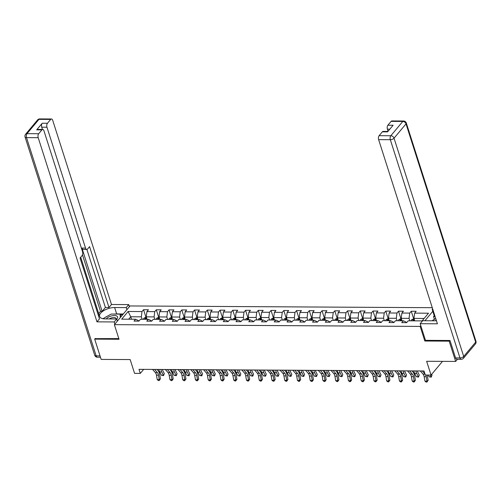 <?xml version="1.0" encoding="UTF-8"?>
<svg xmlns="http://www.w3.org/2000/svg" width="501" height="501" viewBox="0 0 501 501"><rect width="100%" height="100%" fill="white"/><g stroke="black" fill="none" stroke-linecap="round" stroke-linejoin="round"><path stroke-width="0.75" d="M432.269 307.689L130.028 305.954L114.378 324.661L420.164 326.414L420.796 325.663M95.253 338.444L94.683 339.127L101.158 359.405L130.166 359.574L134.569 373.364L140.286 373.402L143.662 369.369M457.463 359.273L455.653 361.44L426.639 361.277L431.042 375.067L442.508 361.365M425.455 340.267L424.829 341.018L449.178 341.156L449.748 340.473M449.178 341.156L455.653 361.44M432.814 311.303L424.917 320.734M138.514 321.116L138.307 320.465L135.577 319.243L134.03 321.091L138.934 321.116L140.48 319.275L148.321 319.319L146.78 321.166L151.684 321.191L153.225 319.344L161.071 319.394L159.531 321.235L164.428 321.266L165.975 319.419L173.822 319.463L172.275 321.31L177.179 321.335L178.725 319.494L186.566 319.538L185.026 321.385L189.929 321.41L191.47 319.563L199.317 319.613L197.77 321.454L202.673 321.485L204.22 319.638L212.067 319.682L210.52 321.529L215.424 321.554L216.971 319.713L224.811 319.757L223.271 321.604L228.174 321.629L229.715 319.782L237.562 319.832L236.015 321.673L240.918 321.705L242.465 319.857L250.306 319.901L248.765 321.748L253.669 321.774L255.209 319.932L263.056 319.976L261.509 321.824L266.413 321.849L267.96 320.001L275.807 320.051L274.26 321.892L279.163 321.924L280.71 320.076L288.551 320.12L287.01 321.968L291.914 321.993L293.454 320.152L301.301 320.195L299.755 322.043L304.658 322.068L306.205 320.22L314.052 320.271L312.505 322.112L317.409 322.143L318.949 320.296L326.796 320.339L325.255 322.187L330.159 322.218L331.7 320.371L339.546 320.415L338 322.262L342.903 322.287L344.45 320.446L352.291 320.49L350.75 322.331L355.654 322.362L357.194 320.515L365.041 320.559L363.494 322.406L368.398 322.437L369.945 320.59L377.792 320.634L376.245 322.481L381.148 322.506L382.695 320.665L390.536 320.709L388.995 322.55L393.899 322.581L395.439 320.734L403.286 320.778L401.739 322.625L406.643 322.657L408.19 320.809L422.08 320.89L428.512 313.206L414.621 313.125L416.162 311.278L411.258 311.253L413.626 318.649M135.577 319.243L121.687 319.162L128.118 311.478L142.008 311.559L143.549 309.712L145.91 317.114M411.258 311.253L409.718 313.094L401.871 313.05L403.418 311.209L398.514 311.177L396.967 313.025L389.127 312.981L390.667 311.134L385.764 311.102L384.223 312.95L376.376 312.906L377.923 311.058L373.02 311.033L371.473 312.875L363.626 312.831L365.173 310.983L360.269 310.958L358.722 312.806L350.882 312.756L352.422 310.914L347.519 310.883L345.978 312.73L338.131 312.687L339.678 310.839L334.774 310.814L333.228 312.655L325.381 312.611L326.928 310.764L322.024 310.739L320.483 312.586L312.637 312.536L314.177 310.695L309.274 310.664L307.733 312.511L299.886 312.467L301.433 310.62L296.529 310.595L294.983 312.436L287.142 312.392L288.682 310.545L283.779 310.52L282.238 312.367L274.391 312.317L275.938 310.476L271.035 310.445L269.488 312.292L261.641 312.248L263.188 310.401L258.284 310.376L256.737 312.217L248.897 312.173L250.437 310.326L245.534 310.301L243.993 312.148L236.146 312.098L237.693 310.257L232.79 310.225L231.243 312.073L223.396 312.029L224.943 310.182L220.039 310.157L218.499 311.998L210.652 311.954L212.192 310.106L207.295 310.081L205.748 311.929L197.901 311.879L199.448 310.038L194.545 310.006L192.998 311.854L185.157 311.81L186.698 309.962L181.794 309.937L180.254 311.779L172.407 311.735L173.953 309.887L169.05 309.862L167.503 311.703L159.656 311.66L161.203 309.818L156.299 309.787L154.753 311.635L146.912 311.591L148.453 309.743L143.549 309.712M431.042 375.067L425.324 375.036L424.028 370.978L138.996 369.343L140.286 373.402M148.321 319.319L151.051 320.54L151.258 321.191M147.037 319.312L146.254 316.857L154.101 316.901L154.884 319.356M146.912 311.591L146.254 316.857M154.753 311.635L154.101 316.901M161.071 319.394L163.802 320.615L164.009 321.26M159.788 319.381L159.005 316.926L166.846 316.976L167.628 319.431M159.656 311.66L159.005 316.926M167.503 311.703L166.846 316.976M173.822 319.463L176.546 320.69L176.753 321.335M172.532 319.456L171.749 317.001L179.596 317.045L180.379 319.5M172.407 311.735L171.749 317.001M180.254 311.779L179.596 317.045M186.566 319.538L189.297 320.759L189.503 321.41M185.282 319.532L184.5 317.077L192.34 317.12L193.129 319.575M185.157 311.81L184.5 317.077M192.998 311.854L192.34 317.12M199.317 319.613L202.047 320.834L202.254 321.479M198.027 319.6L197.244 317.146L205.091 317.196L205.873 319.651M197.901 311.879L197.244 317.146M205.748 311.929L205.091 317.196M212.067 319.682L214.791 320.909L214.998 321.554M210.777 319.676L209.994 317.221L217.841 317.265L218.624 319.719M210.652 311.954L209.994 317.221M218.499 311.998L217.841 317.265M224.811 319.757L227.542 320.978L227.748 321.629M223.527 319.751L222.745 317.296L230.585 317.34L231.368 319.795M223.396 312.029L222.745 317.296M231.243 312.073L230.585 317.34M237.562 319.832L240.286 321.053L240.493 321.698M236.272 319.82L235.489 317.365L243.336 317.415L244.119 319.87M236.146 312.098L235.489 317.365M243.993 312.148L243.336 317.415M250.306 319.901L253.036 321.128L253.243 321.774M249.022 319.895L248.239 317.44L256.086 317.484L256.869 319.939M248.897 312.173L248.239 317.44M256.737 312.217L256.086 317.484M263.056 319.976L265.787 321.197L265.993 321.849M261.772 319.97L260.983 317.515L268.83 317.559L269.613 320.014M261.641 312.248L260.983 317.515M269.488 312.292L268.83 317.559M275.807 320.051L278.531 321.273L278.738 321.918M274.517 320.039L273.734 317.59L281.581 317.634L282.364 320.089M274.391 312.317L273.734 317.59M282.238 312.367L281.581 317.634M288.551 320.12L291.281 321.348L291.488 321.993M287.267 320.114L286.484 317.659L294.325 317.703L295.108 320.158M287.142 312.392L286.484 317.659M294.983 312.436L294.325 317.703M301.301 320.195L304.032 321.417L304.239 322.068M300.011 320.189L299.229 317.734L307.075 317.778L307.858 320.233M299.886 312.467L299.229 317.734M307.733 312.511L307.075 317.778M314.052 320.271L316.776 321.492L316.983 322.137M312.762 320.264L311.979 317.809L319.826 317.853L320.609 320.308M312.637 312.536L311.979 317.809M320.483 312.586L319.826 317.853M326.796 320.339L329.526 321.567L329.733 322.212M325.512 320.333L324.729 317.878L332.57 317.922L333.353 320.377M325.381 312.611L324.729 317.878M333.228 312.655L332.57 317.922M339.546 320.415L342.271 321.636L342.477 322.287M338.256 320.408L337.474 317.953L345.321 317.997L346.103 320.452M338.131 312.687L337.474 317.953M345.978 312.73L345.321 317.997M352.291 320.49L355.021 321.711L355.228 322.356M351.007 320.483L350.224 318.029L358.071 318.072L358.854 320.527M350.882 312.756L350.224 318.029M358.722 312.806L358.071 318.072M365.041 320.559L367.772 321.786L367.978 322.431M363.757 320.552L362.968 318.097L370.815 318.141L371.598 320.596M363.626 312.831L362.968 318.097M371.473 312.875L370.815 318.141M377.792 320.634L380.516 321.855L380.722 322.506M376.502 320.627L375.719 318.173L383.566 318.216L384.348 320.671M376.376 312.906L375.719 318.173M384.223 312.95L383.566 318.216M390.536 320.709L393.266 321.93L393.473 322.581M389.252 320.703L388.469 318.248L396.31 318.292L397.093 320.746M389.127 312.981L388.469 318.248M396.967 313.025L396.31 318.292M403.286 320.778L406.017 322.005L406.223 322.65M401.996 320.772L401.213 318.317L409.06 318.36L409.843 320.815M401.871 313.05L401.213 318.317M409.718 313.094L409.06 318.36M414.747 320.847L413.964 318.392L424.122 318.448M414.621 313.125L413.964 318.392M424.829 341.018L420.164 326.414M94.683 339.127L119.038 339.265L114.378 324.661M131.512 319.218L130.73 316.77L128.688 319.206M142.134 319.281L141.351 316.826L130.73 316.77L128.118 311.478M142.008 311.559L141.351 316.826M398.514 311.177L400.875 318.58M385.764 311.102L388.125 318.504M373.02 311.033L375.381 318.429M360.269 310.958L362.63 318.354M347.519 310.883L349.88 318.285M334.774 310.814L337.135 318.21M322.024 310.739L324.385 318.135M309.274 310.664L311.641 318.066M296.529 310.595L298.89 317.991M283.779 310.52L286.14 317.916M271.035 310.445L273.396 317.847M258.284 310.376L260.645 317.772M245.534 310.301L247.895 317.697M232.79 310.225L235.151 317.628M220.039 310.157L222.4 317.553M207.295 310.081L209.656 317.477M194.545 310.006L196.906 317.409M181.794 309.937L184.155 317.333M169.05 309.862L171.411 317.258M156.299 309.787L158.66 317.189M425.681 375.036A4.778 2.48 -89.7 0 1 426.201 376.727L426.977 381.142L428.148 380.359L427.378 375.944A7.171 3.72 90.3 0 0 427.178 375.042M420.264 370.953L423.082 374.159A4.778 2.48 -89.7 0 1 424.159 376.714L424.929 381.129L426.977 381.142L426.921 382.081L426.1 382.075L424.929 381.129M428.148 380.359L426.921 382.081M422.305 370.965L425.005 374.034M414.045 318.655L411.69 319.657A2.536 1.315 90.3 0 0 411.183 320.828M413.72 320.84A2.536 1.315 -89.7 0 1 413.939 320.152L412.962 320.145A2.536 1.315 90.3 0 0 412.736 320.834M431.637 374.36L432.019 375.117L431.236 377.172L429.088 376.79L428.205 375.049M429.088 376.79L431.129 376.796L430.246 375.061M431.236 377.172L432.019 375.117M432.006 320.778L435.738 318.548M436.196 319.982A6.212 2.824 -17.7 0 0 435.438 320.753M116.752 319.081A6.212 2.824 -17.7 0 0 116.695 315.981A6.212 2.824 -17.7 0 0 111.266 315.981A6.212 2.824 -17.7 0 0 106.243 318.905M116.038 318.962A4.252 1.935 -17.7 0 0 116.013 318.479A4.252 1.935 -17.7 0 0 115.412 317.834A4.252 1.935 -17.7 0 0 109.274 318.924M102.937 318.699L111.203 314.058L120.021 314.108L120.353 317.521M120.904 316.864L120.021 314.108M118.117 320.189L117.259 320.671M434.924 318.999L434.336 318.999L433.559 316.563L434.235 315.755L432.188 309.349L432.632 308.816M432.188 309.349L432.801 309.349M455.559 357.921L459.974 357.946A2.868 1.49 90.3 0 0 461.227 359.298L456.812 359.273A2.868 1.49 -89.7 0 1 455.559 357.921L449.992 340.48L425.481 340.336L420.17 323.702L422.669 320.721L434.273 320.79A10.753 4.885 -17.7 0 0 436.409 320.659M420.17 323.702L437.417 323.803L378.637 139.635A2.868 1.49 -89.7 0 1 379.132 135.683L382.344 131.838A2.868 1.49 -89.7 0 1 383.14 131.406L387.943 131.431M434.336 318.999L433.803 319.632M389.828 129.183L387.398 129.164A2.868 1.49 -89.7 0 1 387.887 125.219L391.106 121.374A2.868 1.49 -89.7 0 1 391.895 120.941L403.581 121.01A2.868 1.49 90.3 0 0 402.791 121.442L391.106 121.374M382.344 131.838L387.574 131.869L393.116 125.244L387.887 125.219M387.398 129.164L388.068 131.281M434.235 315.755L434.849 315.762M435.106 316.576L433.559 316.563M117.384 321.066L116.714 318.968L114.215 321.949L96.975 321.849L38.201 137.681L26.515 137.612L96.167 355.86L100.031 355.879M116.714 318.968L105.11 318.899A10.753 4.885 -17.7 0 1 99.624 316.482A10.753 4.885 -17.7 0 1 103.87 310.564A10.753 4.885 -17.7 0 1 114.629 307.526L126.233 307.589L128.732 304.608L111.485 304.508L108.993 307.495L89.573 246.642L87.581 249.016A2.868 1.49 90.3 0 1 86.792 249.454A2.868 1.49 90.3 0 1 85.539 248.101L46.956 127.216L41.727 127.185A2.868 1.49 -89.7 0 1 42.222 123.233L36.679 129.859A2.868 1.49 -89.7 0 1 37.469 129.421L42.698 129.452A2.868 1.49 90.3 0 0 41.909 129.884L38.69 133.729A2.868 1.49 90.3 0 0 38.201 137.681M98.678 313.532L100.501 311.353L102.135 311.365L105.398 307.47L108.993 307.495M98.472 315.743L99.135 314.954L80.711 257.232M42.698 129.452A2.868 1.49 90.3 0 1 43.95 130.805L82.533 251.69A2.868 1.49 90.3 0 1 82.039 255.642L80.054 258.015L99.474 318.868L96.975 321.849M114.886 324.047L114.215 321.949M129.402 306.706L128.732 304.608M126.903 309.693L126.233 307.589M111.485 304.508L52.711 120.34A2.868 1.49 90.3 0 0 51.459 118.987A2.868 1.49 90.3 0 0 50.664 119.42L47.451 123.265A2.868 1.49 90.3 0 0 46.956 127.216M95.077 338.651L118.818 338.576M102.135 311.365L81.939 248.083L85.539 248.101M100.501 311.353L82.471 254.859M42.447 129.452L41.727 127.185M105.398 307.47L86.88 249.448M86.792 249.454L83.197 249.429A2.868 1.49 -89.7 0 1 81.939 248.083M123.321 313.97L116.677 313.933A10.753 4.885 -17.7 0 0 114.416 314.077M107.627 316.068A10.753 4.885 -17.7 0 0 105.154 317.459M122.645 314.778L120.234 314.766M409.561 370.897L412.373 374.097A4.778 2.48 -89.7 0 1 413.45 376.652L414.227 381.073L415.404 380.29L414.628 375.875A7.171 3.72 90.3 0 0 413.012 372.036L412.022 370.909M407.52 370.884L410.332 374.084A4.778 2.48 -89.7 0 1 411.409 376.646L412.185 381.061L414.227 381.073L414.17 382.006L413.356 382L412.185 381.061M415.404 380.29L414.17 382.006M396.811 370.821L399.629 374.022A4.778 2.48 -89.7 0 1 400.706 376.583L401.476 380.998L402.654 380.215L401.877 375.8A7.171 3.72 90.3 0 0 400.261 371.961L399.272 370.834M394.769 370.809L397.581 374.009A4.778 2.48 -89.7 0 1 398.658 376.57L399.435 380.985L401.476 380.998L401.426 381.931L400.606 381.931L399.435 380.985M402.654 380.215L401.426 381.931M401.301 318.58L398.946 319.582A2.536 1.315 90.3 0 0 398.439 320.753M400.969 320.765A2.536 1.315 -89.7 0 1 401.195 320.076L400.211 320.07A2.536 1.315 90.3 0 0 399.992 320.759M417.252 370.94A4.778 2.48 90.3 0 0 417.577 371.723L419.268 375.042L418.485 377.103L416.337 376.714L414.646 373.395A7.171 3.72 -89.7 0 1 413.826 370.922M416.337 376.714L418.385 376.727L416.688 373.408A7.171 3.72 -89.7 0 1 415.868 370.928M418.485 377.103L419.268 375.042M388.551 318.504L386.196 319.506A2.536 1.315 90.3 0 0 385.689 320.678M388.225 320.696A2.536 1.315 -89.7 0 1 388.444 320.001L387.461 319.995A2.536 1.315 90.3 0 0 387.242 320.69M404.507 370.865A4.778 2.48 90.3 0 0 404.827 371.654L406.524 374.967L405.741 377.028L403.593 376.639L401.896 373.32A7.171 3.72 -89.7 0 1 401.076 370.846M403.593 376.639L405.635 376.652L403.944 373.333A7.171 3.72 -89.7 0 1 403.123 370.859M405.741 377.028L406.524 374.967M384.067 370.746L386.878 373.953A4.778 2.48 -89.7 0 1 387.956 376.508L388.732 380.923L389.903 380.14L389.133 375.725A7.171 3.72 90.3 0 0 387.517 371.886L386.528 370.765M382.019 370.734L384.837 373.94A4.778 2.48 -89.7 0 1 385.914 376.495L386.684 380.91L388.732 380.923L388.676 381.862L387.862 381.856L386.684 380.91M389.903 380.14L388.676 381.862M371.316 370.677L374.128 373.878A4.778 2.48 -89.7 0 1 375.205 376.433L375.982 380.848L377.159 380.071L376.383 375.656A7.171 3.72 90.3 0 0 374.767 371.817L373.777 370.69M369.275 370.665L372.086 373.865A4.778 2.48 -89.7 0 1 373.164 376.42L373.94 380.841L375.982 380.848L375.925 381.787L375.111 381.781L373.94 380.841M377.159 380.071L375.925 381.787M358.566 370.602L361.384 373.802A4.778 2.48 -89.7 0 1 362.461 376.364L363.231 380.779L364.409 379.996L363.632 375.581A7.171 3.72 90.3 0 0 362.016 371.742L361.027 370.615M356.524 370.59L359.342 373.79A4.778 2.48 -89.7 0 1 360.419 376.351L361.19 380.766L363.231 380.779L363.181 381.712L362.361 381.712L361.19 380.766M364.409 379.996L363.181 381.712M375.8 318.436L373.445 319.438A2.536 1.315 90.3 0 0 372.938 320.609M375.474 320.621A2.536 1.315 -89.7 0 1 375.694 319.926L374.717 319.926A2.536 1.315 90.3 0 0 374.491 320.615M391.757 370.79A4.778 2.48 90.3 0 0 392.083 371.579L393.773 374.898L392.991 376.952L390.843 376.57L389.152 373.251A7.171 3.72 -89.7 0 1 388.331 370.771M390.843 376.57L392.884 376.577L391.193 373.264A7.171 3.72 -89.7 0 1 390.373 370.784M392.991 376.952L393.773 374.898M363.056 318.36L360.701 319.362A2.536 1.315 90.3 0 0 360.194 320.534M362.724 320.546A2.536 1.315 -89.7 0 1 362.949 319.857L361.966 319.851A2.536 1.315 90.3 0 0 361.747 320.54M379.007 370.721A4.778 2.48 90.3 0 0 379.332 371.504L381.029 374.823L380.24 376.877L378.098 376.495L376.401 373.176A7.171 3.72 -89.7 0 1 375.581 370.702M378.098 376.495L380.14 376.508L378.443 373.189A7.171 3.72 -89.7 0 1 377.622 370.709M380.24 376.877L381.029 374.823M350.305 318.285L347.951 319.287A2.536 1.315 90.3 0 0 347.443 320.458M349.98 320.477A2.536 1.315 -89.7 0 1 350.199 319.782L349.216 319.776A2.536 1.315 90.3 0 0 348.997 320.471M366.262 370.646A4.778 2.48 90.3 0 0 366.588 371.435L368.279 374.748L367.496 376.808L365.348 376.42L363.657 373.101A7.171 3.72 -89.7 0 1 362.83 370.627M365.348 376.42L367.39 376.433L365.699 373.113A7.171 3.72 -89.7 0 1 364.878 370.64M367.496 376.808L368.279 374.748M345.822 370.527L348.633 373.727A4.778 2.48 -89.7 0 1 349.711 376.289L350.487 380.704L351.658 379.921L350.888 375.506A7.171 3.72 90.3 0 0 349.272 371.667L348.283 370.546M343.774 370.515L346.592 373.721A4.778 2.48 -89.7 0 1 347.669 376.276L348.445 380.691L350.487 380.704L350.431 381.643L349.617 381.637L348.445 380.691M351.658 379.921L350.431 381.643M337.555 318.21L335.207 319.218A2.536 1.315 90.3 0 0 334.699 320.389M337.229 320.402A2.536 1.315 -89.7 0 1 337.449 319.707L336.472 319.707A2.536 1.315 90.3 0 0 336.252 320.396M353.512 370.571A4.778 2.48 90.3 0 0 353.838 371.36L355.528 374.679L354.746 376.733L352.598 376.351L350.907 373.032A7.171 3.72 -89.7 0 1 350.086 370.552M352.598 376.351L354.645 376.357L352.948 373.045A7.171 3.72 -89.7 0 1 352.128 370.565M354.746 376.733L355.528 374.679M333.071 370.458L335.889 373.658A4.778 2.48 -89.7 0 1 336.966 376.213L337.737 380.628L338.914 379.852L338.137 375.437A7.171 3.72 90.3 0 0 336.522 371.598L335.532 370.471M331.029 370.446L333.841 373.646A4.778 2.48 -89.7 0 1 334.918 376.201L335.695 380.622L337.737 380.628L337.687 381.568L336.866 381.562L335.695 380.622M338.914 379.852L337.687 381.568M324.811 318.141L322.456 319.143A2.536 1.315 90.3 0 0 321.949 320.314M324.485 320.327A2.536 1.315 -89.7 0 1 324.704 319.638L323.721 319.632A2.536 1.315 90.3 0 0 323.502 320.321M340.768 370.502A4.778 2.48 90.3 0 0 341.087 371.285L342.784 374.604L342.001 376.658L339.853 376.276L338.156 372.957A7.171 3.72 -89.7 0 1 337.336 370.483M339.853 376.276L341.895 376.289L340.204 372.969A7.171 3.72 -89.7 0 1 339.377 370.49M342.001 376.658L342.784 374.604M320.321 370.383L323.139 373.583A4.778 2.48 -89.7 0 1 324.216 376.145L324.992 380.56L326.164 379.777L325.393 375.362A7.171 3.72 90.3 0 0 323.778 371.523L322.782 370.396M318.279 370.371L321.097 373.571A4.778 2.48 -89.7 0 1 322.174 376.132L322.945 380.547L324.992 380.56L324.936 381.493L324.116 381.493L322.945 380.547M326.164 379.777L324.936 381.493M312.06 318.066L309.706 319.068A2.536 1.315 90.3 0 0 309.198 320.239M311.735 320.258A2.536 1.315 -89.7 0 1 311.954 319.563L310.977 319.557A2.536 1.315 90.3 0 0 310.752 320.252M328.017 370.427A4.778 2.48 90.3 0 0 328.343 371.216L330.034 374.529L329.251 376.589L327.103 376.201L325.412 372.882A7.171 3.72 -89.7 0 1 324.592 370.408M327.103 376.201L329.144 376.213L327.454 372.894A7.171 3.72 -89.7 0 1 326.633 370.421M329.251 376.589L330.034 374.529M307.576 370.308L310.388 373.508A4.778 2.48 -89.7 0 1 311.465 376.069L312.242 380.484L313.419 379.702L312.643 375.287A7.171 3.72 90.3 0 0 311.027 371.448L310.038 370.327M305.535 370.295L308.347 373.502A4.778 2.48 -89.7 0 1 309.424 376.057L310.2 380.472L312.242 380.484L312.186 381.424L311.371 381.418L310.2 380.472M313.419 379.702L312.186 381.424M299.316 317.991L296.961 318.999A2.536 1.315 90.3 0 0 296.454 320.17M298.984 320.183A2.536 1.315 -89.7 0 1 299.21 319.488L298.227 319.488A2.536 1.315 90.3 0 0 298.007 320.177M315.267 370.352A4.778 2.48 90.3 0 0 315.592 371.141L317.283 374.46L316.5 376.514L314.359 376.132L312.662 372.813A7.171 3.72 -89.7 0 1 311.841 370.333M314.359 376.132L316.4 376.138L314.703 372.825A7.171 3.72 -89.7 0 1 313.883 370.345M316.5 376.514L317.283 374.46M294.826 370.239L297.644 373.439A4.778 2.48 -89.7 0 1 298.721 375.994L299.492 380.409L300.669 379.633L299.892 375.211A7.171 3.72 90.3 0 0 298.277 371.379L297.287 370.252M292.784 370.226L295.596 373.427A4.778 2.48 -89.7 0 1 296.673 375.982L297.45 380.403L299.492 380.409L299.441 381.349L298.621 381.342L297.45 380.403M300.669 379.633L299.441 381.349M286.566 317.922L284.211 318.924A2.536 1.315 90.3 0 0 283.704 320.095M286.24 320.108A2.536 1.315 -89.7 0 1 286.459 319.419L285.476 319.413A2.536 1.315 90.3 0 0 285.257 320.101M302.523 370.283A4.778 2.48 90.3 0 0 302.842 371.066L304.539 374.385L303.756 376.439L301.608 376.057L299.911 372.738A7.171 3.72 -89.7 0 1 299.091 370.258M301.608 376.057L303.65 376.069L301.959 372.75A7.171 3.72 -89.7 0 1 301.139 370.27M303.756 376.439L304.539 374.385M282.082 370.164L284.894 373.364A4.778 2.48 -89.7 0 1 285.971 375.925L286.747 380.34L287.918 379.558L287.148 375.143A7.171 3.72 90.3 0 0 285.532 371.304L284.543 370.176M280.034 370.151L282.852 373.351A4.778 2.48 -89.7 0 1 283.929 375.913L284.7 380.328L286.747 380.34L286.691 381.274L285.877 381.274L284.7 380.328M287.918 379.558L286.691 381.274M273.815 317.847L271.461 318.849A2.536 1.315 90.3 0 0 270.96 320.02M273.49 320.039A2.536 1.315 -89.7 0 1 273.709 319.344L272.732 319.337A2.536 1.315 90.3 0 0 272.506 320.033M289.772 370.208A4.778 2.48 90.3 0 0 290.098 370.997L291.789 374.31L291.006 376.37L288.858 375.982L287.167 372.663A7.171 3.72 -89.7 0 1 286.347 370.189M288.858 375.982L290.906 375.994L289.209 372.675A7.171 3.72 -89.7 0 1 288.388 370.201M291.006 376.37L291.789 374.31M269.331 370.089L272.143 373.289A4.778 2.48 -89.7 0 1 273.22 375.85L273.997 380.265L275.174 379.482L274.398 375.067A7.171 3.72 90.3 0 0 272.782 371.228L271.792 370.101M267.29 370.076L270.102 373.283A4.778 2.48 -89.7 0 1 271.179 375.838L271.955 380.253L273.997 380.265L273.941 381.205L273.126 381.198L271.955 380.253M275.174 379.482L273.941 381.205M261.071 317.772L258.716 318.78A2.536 1.315 90.3 0 0 258.209 319.951M260.739 319.964A2.536 1.315 -89.7 0 1 260.965 319.269L259.981 319.262A2.536 1.315 90.3 0 0 259.762 319.957M277.022 370.133A4.778 2.48 90.3 0 0 277.347 370.922L279.044 374.241L278.255 376.295L276.114 375.907L274.416 372.594A7.171 3.72 -89.7 0 1 273.596 370.114M276.114 375.907L278.155 375.919L276.458 372.606A7.171 3.72 -89.7 0 1 275.638 370.126M278.255 376.295L279.044 374.241M256.581 370.02L259.399 373.22A4.778 2.48 -89.7 0 1 260.476 375.775L261.246 380.19L262.424 379.414L261.647 374.992A7.171 3.72 90.3 0 0 260.032 371.16L259.042 370.032M254.539 370.007L257.357 373.207A4.778 2.48 -89.7 0 1 258.435 375.763L259.205 380.184L261.246 380.19L261.196 381.129L260.376 381.123L259.205 380.184M262.424 379.414L261.196 381.129M248.321 317.703L245.966 318.705A2.536 1.315 90.3 0 0 245.459 319.876M247.995 319.889A2.536 1.315 -89.7 0 1 248.214 319.2L247.237 319.193A2.536 1.315 90.3 0 0 247.012 319.882M264.277 370.064A4.778 2.48 90.3 0 0 264.603 370.846L266.294 374.166L265.511 376.22L263.363 375.838L261.672 372.519A7.171 3.72 -89.7 0 1 260.852 370.039M263.363 375.838L265.405 375.85L263.714 372.531A7.171 3.72 -89.7 0 1 262.893 370.051M265.511 376.22L266.294 374.166M243.837 369.945L246.649 373.145A4.778 2.48 -89.7 0 1 247.726 375.706L248.502 380.121L249.68 379.338L248.903 374.923A7.171 3.72 90.3 0 0 247.287 371.084L246.298 369.957M241.789 369.932L244.607 373.132A4.778 2.48 -89.7 0 1 245.684 375.694L246.461 380.109L248.502 380.121L248.446 381.054L247.632 381.048L246.461 380.109M249.68 379.338L248.446 381.054M235.576 317.628L233.222 318.63A2.536 1.315 90.3 0 0 232.715 319.801M235.245 319.813A2.536 1.315 -89.7 0 1 235.464 319.124L234.487 319.118A2.536 1.315 90.3 0 0 234.268 319.813M251.527 369.988A4.778 2.48 90.3 0 0 251.853 370.771L253.544 374.09L252.761 376.151L250.613 375.763L248.922 372.443A7.171 3.72 -89.7 0 1 248.101 369.97M250.613 375.763L252.661 375.775L250.963 372.456A7.171 3.72 -89.7 0 1 250.143 369.982M252.761 376.151L253.544 374.09M231.086 369.87L233.904 373.07A4.778 2.48 -89.7 0 1 234.982 375.631L235.752 380.046L236.929 379.263L236.153 374.848A7.171 3.72 90.3 0 0 234.537 371.009L233.547 369.882M229.045 369.857L231.857 373.063A4.778 2.48 -89.7 0 1 232.934 375.618L233.71 380.034L235.752 380.046L235.702 380.985L234.881 380.979L233.71 380.034M236.929 379.263L235.702 380.985M222.826 317.553L220.471 318.561A2.536 1.315 90.3 0 0 219.964 319.726M222.5 319.744A2.536 1.315 -89.7 0 1 222.72 319.049L221.736 319.043A2.536 1.315 90.3 0 0 221.517 319.738M238.783 369.913A4.778 2.48 90.3 0 0 239.102 370.702L240.799 374.022L240.017 376.076L237.869 375.687L236.171 372.375A7.171 3.72 -89.7 0 1 235.351 369.895M237.869 375.687L239.91 375.7L238.219 372.387A7.171 3.72 -89.7 0 1 237.393 369.907M240.017 376.076L240.799 374.022M218.336 369.801L221.154 373.001A4.778 2.48 -89.7 0 1 222.231 375.556L223.008 379.971L224.179 379.194L223.408 374.773A7.171 3.72 90.3 0 0 221.793 370.94L220.797 369.813M216.294 369.788L219.112 372.988A4.778 2.48 -89.7 0 1 220.19 375.543L220.96 379.958L223.008 379.971L222.951 380.91L222.131 380.904L220.96 379.958M224.179 379.194L222.951 380.91M210.076 317.484L207.721 318.486A2.536 1.315 90.3 0 0 207.214 319.657M209.75 319.669A2.536 1.315 -89.7 0 1 209.969 318.98L208.992 318.974A2.536 1.315 90.3 0 0 208.767 319.663M226.032 369.844A4.778 2.48 90.3 0 0 226.358 370.627L228.049 373.946L227.266 376L225.118 375.618L223.427 372.299A7.171 3.72 -89.7 0 1 222.607 369.819M225.118 375.618L227.16 375.631L225.469 372.312A7.171 3.72 -89.7 0 1 224.648 369.832M227.266 376L228.049 373.946M205.592 369.725L208.403 372.926A4.778 2.48 -89.7 0 1 209.481 375.487L210.257 379.902L211.435 379.119L210.658 374.704A7.171 3.72 90.3 0 0 209.042 370.865L208.053 369.738M203.55 369.713L206.362 372.913A4.778 2.48 -89.7 0 1 207.439 375.474L208.216 379.89L210.257 379.902L210.201 380.835L209.387 380.829L208.216 379.89M211.435 379.119L210.201 380.835M197.331 317.409L194.977 318.411A2.536 1.315 90.3 0 0 194.469 319.582M196.999 319.594A2.536 1.315 -89.7 0 1 197.225 318.905L196.242 318.899A2.536 1.315 90.3 0 0 196.023 319.594M213.282 369.769A4.778 2.48 90.3 0 0 213.608 370.552L215.298 373.871L214.516 375.932L212.374 375.543L210.677 372.224A7.171 3.72 -89.7 0 1 209.856 369.751M212.374 375.543L214.415 375.556L212.718 372.237A7.171 3.72 -89.7 0 1 211.898 369.763M214.516 375.932L215.298 373.871M192.841 369.65L195.659 372.85A4.778 2.48 -89.7 0 1 196.736 375.412L197.507 379.827L198.684 379.044L197.908 374.629A7.171 3.72 90.3 0 0 196.292 370.79L195.302 369.663M190.8 369.638L193.611 372.838A4.778 2.48 -89.7 0 1 194.689 375.399L195.465 379.814L197.507 379.827L197.457 380.766L196.636 380.76L195.465 379.814M198.684 379.044L197.457 380.766M184.581 317.333L182.226 318.335A2.536 1.315 90.3 0 0 181.719 319.506M184.255 319.525A2.536 1.315 -89.7 0 1 184.474 318.83L183.491 318.824A2.536 1.315 90.3 0 0 183.272 319.519M200.538 369.694A4.778 2.48 90.3 0 0 200.857 370.483L202.554 373.802L201.771 375.856L199.623 375.468L197.926 372.155A7.171 3.72 -89.7 0 1 197.106 369.675M199.623 375.468L201.665 375.481L199.974 372.168A7.171 3.72 -89.7 0 1 199.154 369.688M201.771 375.856L202.554 373.802M180.097 369.575L182.909 372.782A4.778 2.48 -89.7 0 1 183.986 375.337L184.763 379.752L185.934 378.975L185.163 374.554A7.171 3.72 90.3 0 0 183.548 370.721L182.558 369.594M178.049 369.569L180.867 372.769A4.778 2.48 -89.7 0 1 181.944 375.324L182.721 379.739L184.763 379.752L184.706 380.691L183.892 380.685L182.721 379.739M185.934 378.975L184.706 380.691M171.83 317.265L169.476 318.267A2.536 1.315 90.3 0 0 168.975 319.438M171.505 319.45A2.536 1.315 -89.7 0 1 171.724 318.761L170.747 318.755A2.536 1.315 90.3 0 0 170.522 319.444M187.787 369.625A4.778 2.48 90.3 0 0 188.113 370.408L189.804 373.727L189.021 375.781L186.873 375.399L185.182 372.08A7.171 3.72 -89.7 0 1 184.362 369.6M186.873 375.399L188.921 375.412L187.224 372.093A7.171 3.72 -89.7 0 1 186.403 369.613M189.021 375.781L189.804 373.727M167.347 369.506L170.158 372.706A4.778 2.48 -89.7 0 1 171.236 375.268L172.012 379.683L173.189 378.9L172.413 374.485A7.171 3.72 90.3 0 0 170.797 370.646L169.808 369.519M165.305 369.494L168.117 372.694A4.778 2.48 -89.7 0 1 169.194 375.255L169.971 379.67L172.012 379.683L171.956 380.616L171.142 380.61L169.971 379.67M173.189 378.9L171.956 380.616M159.086 317.189L156.732 318.191A2.536 1.315 90.3 0 0 156.224 319.362M158.754 319.375A2.536 1.315 -89.7 0 1 158.98 318.686L157.997 318.68A2.536 1.315 90.3 0 0 157.777 319.375M175.037 369.55A4.778 2.48 90.3 0 0 175.363 370.333L177.06 373.652L176.271 375.712L174.129 375.324L172.432 372.005A7.171 3.72 -89.7 0 1 171.611 369.531M174.129 375.324L176.17 375.337L174.473 372.018A7.171 3.72 -89.7 0 1 173.653 369.544M176.271 375.712L177.06 373.652M154.596 369.431L157.414 372.631A4.778 2.48 -89.7 0 1 158.491 375.193L159.268 379.608L160.439 378.825L159.662 374.41A7.171 3.72 90.3 0 0 158.053 370.571L157.057 369.444M152.554 369.419L155.373 372.619A4.778 2.48 -89.7 0 1 156.45 375.18L157.22 379.595L159.268 379.608L159.212 380.541L158.391 380.541L157.22 379.595M160.439 378.825L159.212 380.541M146.336 317.114L143.981 318.116A2.536 1.315 90.3 0 0 143.474 319.287M146.01 319.306A2.536 1.315 -89.7 0 1 146.229 318.611L145.252 318.605A2.536 1.315 90.3 0 0 145.027 319.3M162.293 369.475A4.778 2.48 90.3 0 0 162.618 370.264L164.309 373.583L163.526 375.637L161.378 375.249L159.687 371.936A7.171 3.72 -89.7 0 1 158.867 369.456M161.378 375.249L163.42 375.262L161.729 371.942A7.171 3.72 -89.7 0 1 160.909 369.469M163.526 375.637L164.309 373.583M425.048 374.166L423.082 374.159M426.201 376.727L424.159 376.714M414.365 319.644L411.734 319.632M413.181 320.834L412.962 320.145M461.227 359.298A2.868 2.868 0 0 0 463.444 358.271A2.868 2.079 39.9 0 0 463.694 356.443A2.868 1.303 162.3 0 1 459.974 357.946L390.323 139.698A2.868 1.303 162.3 0 0 394.043 138.195L463.694 356.443L475.668 342.133L406.017 123.891L394.043 138.195A2.868 2.079 -140.1 0 0 390.818 135.746L402.791 121.442A2.868 2.079 39.9 0 1 406.017 123.891A2.868 1.303 162.3 0 0 406.298 123.002A2.868 2.868 0 0 0 403.581 121.01M379.132 135.683L390.818 135.746A2.868 1.49 90.3 0 0 390.323 139.698L378.637 139.635M475.95 341.25A2.868 1.303 162.3 0 1 475.668 342.133A2.868 2.079 -140.1 0 1 475.418 343.962A2.868 2.868 0 0 0 475.95 341.25L406.298 123.002M41.909 129.884L36.679 129.859M42.222 123.233L47.451 123.265M50.664 119.42L38.978 119.357L27.004 133.661L38.69 133.729M116.677 313.933L114.629 307.526M38.978 119.357A2.868 1.49 -89.7 0 1 39.773 118.919A2.868 2.868 0 0 0 37.556 119.946A2.868 2.079 39.9 0 1 38.978 119.357M27.004 133.661A2.868 2.079 -140.1 0 0 25.582 134.255A2.868 2.868 0 0 0 25.05 136.967A2.868 1.303 162.3 0 0 26.515 137.612A2.868 1.49 -89.7 0 1 27.004 133.661M100.463 357.226L97.419 357.207A2.868 1.49 -89.7 0 1 96.167 355.86A2.868 1.303 162.3 0 1 94.702 355.215L25.05 136.967M412.373 374.097L410.332 374.084M413.45 376.652L411.409 376.646M399.629 374.022L397.581 374.009M400.706 376.583L398.658 376.57M401.614 319.569L398.984 319.557M414.646 373.395L416.688 373.408M400.431 320.765L400.211 320.07M388.87 319.5L386.24 319.481M401.896 373.32L403.944 373.333M387.686 320.69L387.461 319.995M386.878 373.953L384.837 373.94M387.956 376.508L385.914 376.495M374.128 373.878L372.086 373.865M375.205 376.433L373.164 376.42M361.384 373.802L359.342 373.79M362.461 376.364L360.419 376.351M376.119 319.425L373.489 319.413M389.152 373.251L391.193 373.264M374.936 320.615L374.717 319.926M363.369 319.35L360.739 319.337M376.401 373.176L378.443 373.189M362.185 320.546L361.966 319.851M350.625 319.281L347.995 319.262M363.657 373.101L365.699 373.113M349.441 320.471L349.216 319.776M348.633 373.727L346.592 373.721M349.711 376.289L347.669 376.276M337.874 319.206L335.244 319.193M350.907 373.032L352.948 373.045M336.691 320.396L336.472 319.707M335.889 373.658L333.841 373.646M336.966 376.213L334.918 376.201M325.124 319.131L322.5 319.118M338.156 372.957L340.204 372.969M323.947 320.327L323.721 319.632M323.139 373.583L321.097 373.571M324.216 376.145L322.174 376.132M312.38 319.062L309.75 319.043M325.412 372.882L327.454 372.894M311.196 320.252L310.977 319.557M310.388 373.508L308.347 373.502M311.465 376.069L309.424 376.057M299.629 318.987L296.999 318.974M312.662 372.813L314.703 372.825M298.446 320.177L298.227 319.488M297.644 373.439L295.596 373.427M298.721 375.994L296.673 375.982M286.885 318.912L284.255 318.899M299.911 372.738L301.959 372.75M285.702 320.108L285.476 319.413M284.894 373.364L282.852 373.351M285.971 375.925L283.929 375.913M274.135 318.843L271.504 318.824M287.167 372.663L289.209 372.675M272.951 320.033L272.732 319.337M272.143 373.289L270.102 373.283M273.22 375.85L271.179 375.838M261.384 318.768L258.754 318.749M274.416 372.594L276.458 372.606M260.207 319.957L259.981 319.262M259.399 373.22L257.357 373.207M260.476 375.775L258.435 375.763M248.64 318.692L246.01 318.68M261.672 372.519L263.714 372.531M247.456 319.889L247.237 319.193M246.649 373.145L244.607 373.132M247.726 375.706L245.684 375.694M235.89 318.623L233.259 318.605M248.922 372.443L250.963 372.456M234.706 319.813L234.487 319.118M233.904 373.07L231.857 373.063M234.982 375.631L232.934 375.618M223.139 318.548L220.515 318.53M236.171 372.375L238.219 372.387M221.962 319.738L221.736 319.043M221.154 373.001L219.112 372.988M222.231 375.556L220.19 375.543M210.395 318.473L207.765 318.461M223.427 372.299L225.469 372.312M209.211 319.669L208.992 318.974M208.403 372.926L206.362 372.913M209.481 375.487L207.439 375.474M197.644 318.404L195.014 318.385M210.677 372.224L212.718 372.237M196.461 319.594L196.242 318.899M195.659 372.85L193.611 372.838M196.736 375.412L194.689 375.399M184.9 318.329L182.27 318.31M197.926 372.155L199.974 372.168M183.717 319.519L183.491 318.824M182.909 372.782L180.867 372.769M183.986 375.337L181.944 375.324M172.15 318.254L169.52 318.241M185.182 372.08L187.224 372.093M170.966 319.45L170.747 318.755M170.158 372.706L168.117 372.694M171.236 375.268L169.194 375.255M159.399 318.179L156.769 318.166M172.432 372.005L174.473 372.018M158.222 319.375L157.997 318.68M157.414 372.631L155.373 372.619M158.491 375.193L156.45 375.18M146.655 318.11L144.025 318.091M159.687 371.936L161.729 371.942M145.472 319.3L145.252 318.605M463.444 358.271L475.418 343.962M51.459 118.987L39.773 118.919M37.556 119.946L25.582 134.255M94.702 355.215A2.868 2.868 0 0 0 97.419 357.207"/></g></svg>
